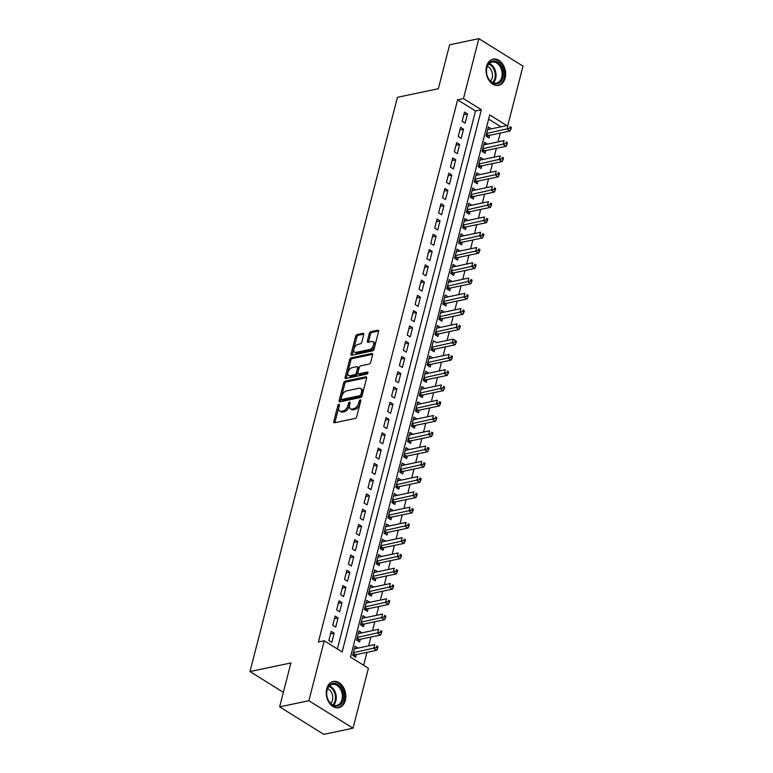 <?xml version="1.0" encoding="UTF-8"?>
<svg xmlns="http://www.w3.org/2000/svg" width="773" height="773" viewBox="0 0 773 773"><rect width="100%" height="100%" fill="white"/><g stroke="black" fill="none" stroke-linecap="round" stroke-linejoin="round"><path stroke-width="1.16" d="M338.912 404.356A1.179 0.676 -58.1 0 0 337.84 405.574L333.752 421.507A1.681 0.966 -58.1 0 0 334.013 422.696A1.681 0.966 -58.1 0 0 334.516 422.763L355.174 418.415A1.681 0.966 -58.1 0 0 356.701 416.676L360.798 400.743A1.179 0.676 -58.1 0 0 360.614 399.912A1.179 0.676 -58.1 0 0 360.257 399.863A1.179 0.676 -58.1 0 0 359.184 401.081L358.662 403.148A5.392 3.092 -58.1 0 1 353.754 408.714L352.034 409.081A5.392 3.092 -58.1 0 1 350.42 408.859A5.392 3.092 -58.1 0 1 349.589 405.052L350.121 402.994A1.179 0.676 -58.1 0 0 349.947 402.163A1.179 0.676 -58.1 0 0 349.589 402.115A1.179 0.676 -58.1 0 0 348.517 403.332L347.985 405.39A5.392 3.092 -58.1 0 1 343.086 410.965L341.357 411.323A5.392 3.092 -58.1 0 1 339.743 411.101A5.392 3.092 -58.1 0 1 338.922 407.303L339.453 405.236A1.179 0.676 -58.1 0 0 339.27 404.405A1.179 0.676 -58.1 0 0 338.912 404.356M339.337 405.69A1.179 0.676 -58.1 0 0 339.038 406.318L334.951 422.251A1.681 0.966 -58.1 0 0 334.883 422.686M360.682 401.197A1.179 0.676 -58.1 0 0 360.382 401.825L359.851 403.893L358.662 403.148M350.005 403.448A1.179 0.676 -58.1 0 0 349.705 404.076L349.183 406.134L347.985 405.39M505.146 78.044A13.383 9.605 -101.9 0 1 498.595 85.349A13.383 9.605 -101.9 0 1 488.797 80.092A13.383 9.605 -101.9 0 1 486.526 66.449A13.383 9.605 -101.9 0 1 493.077 59.144A13.383 9.605 -101.9 0 1 502.875 64.401A13.383 9.605 -101.9 0 1 505.146 78.044M345.347 700.396A13.383 9.605 -101.9 0 1 338.796 707.701A13.383 9.605 -101.9 0 1 328.998 702.444A13.383 9.605 -101.9 0 1 326.728 688.811A13.383 9.605 -101.9 0 1 333.289 681.506A13.383 9.605 -101.9 0 1 343.077 686.753A13.383 9.605 -101.9 0 1 345.347 700.396M363.725 334.583A1.681 0.966 -58.1 0 0 363.465 333.395A1.681 0.966 -58.1 0 0 362.962 333.318L357.165 334.545A1.681 0.966 -58.1 0 0 355.638 336.284L351.097 353.966A1.681 0.966 -58.1 0 0 351.348 355.155A1.681 0.966 -58.1 0 0 351.86 355.232L372.509 350.884A1.681 0.966 -58.1 0 0 374.045 349.145L378.586 331.453A1.681 0.966 -58.1 0 0 378.326 330.264A1.681 0.966 -58.1 0 0 377.823 330.197L370.827 331.665A1.681 0.966 -58.1 0 0 369.291 333.405L367.349 340.98A1.681 0.966 -58.1 0 0 367.61 342.168A1.681 0.966 -58.1 0 0 368.112 342.236L371.581 341.502A4.503 2.58 -58.1 0 1 372.934 341.685A4.503 2.58 -58.1 0 1 373.272 345.889A4.503 2.58 -58.1 0 1 369.523 349.522L355.928 352.391A4.503 2.58 -58.1 0 1 354.575 352.198A4.503 2.58 -58.1 0 1 354.237 348.005A4.503 2.58 -58.1 0 1 357.986 344.371L360.247 343.888A1.681 0.966 -58.1 0 0 361.783 342.149L363.725 334.583M506.827 125.584L489.715 114.935L350.507 657.108L368.412 668.259L353.019 728.195L323.79 734.35L279.633 706.86L290.909 662.954L249.988 671.563L397.428 97.321L438.349 88.711L449.625 44.805L478.854 38.65L523.012 66.14L507.803 125.381M279.633 706.86L308.862 700.715L324.254 640.769L342.159 651.91L481.366 109.737L463.462 98.596L478.854 38.65M337.386 648.943L475.521 110.964L457.616 99.823L318.408 641.996L324.254 640.769M457.616 99.823L463.462 98.596M345.193 381.166A1.681 0.966 -58.1 0 0 343.666 382.906L339.125 400.598A1.681 0.966 -58.1 0 0 339.376 401.786A1.681 0.966 -58.1 0 0 339.888 401.854L360.547 397.506A1.681 0.966 -58.1 0 0 362.073 395.766L366.615 378.074A1.681 0.966 -58.1 0 0 366.363 376.886A1.681 0.966 -58.1 0 0 365.851 376.818L345.193 381.166L346.391 381.91A1.681 0.966 -58.1 0 0 344.855 383.65L340.313 401.332A1.681 0.966 -58.1 0 0 340.255 401.776M345.106 377.282L349.647 359.59A1.681 0.966 -58.1 0 1 351.184 357.851L371.842 353.503A1.681 0.966 -58.1 0 1 372.344 353.57A1.681 0.966 -58.1 0 1 372.605 354.759L370.654 362.334A1.681 0.966 -58.1 0 1 369.127 364.073L360.749 365.832A1.681 0.966 -58.1 0 0 359.213 367.581L357.928 372.596A1.681 0.966 -58.1 0 0 358.179 373.784A1.681 0.966 -58.1 0 0 358.691 373.861L367.407 372.026A1.179 0.676 -58.1 0 1 367.764 372.074A1.179 0.676 -58.1 0 1 367.851 373.166A1.179 0.676 -58.1 0 1 366.875 374.122L345.869 378.538A1.681 0.966 -58.1 0 1 345.367 378.47A1.681 0.966 -58.1 0 1 345.106 377.282L346.304 378.026L350.845 360.334L349.647 359.59M491.348 128.84L487.695 129.564M491.357 128.801L488.372 126.936L486.024 136.106L489 137.961L489.686 135.285M487.425 144.116L483.772 144.841M487.434 144.068L484.449 142.213L482.101 151.373L485.086 153.238L485.773 150.561M483.502 159.393L479.859 160.108M483.512 159.344L480.526 157.489L478.178 166.649L481.164 168.504L481.85 165.837M479.579 174.659L475.936 175.384M479.589 174.611L476.612 172.756L474.255 181.926L477.241 183.781L477.927 181.104M475.656 189.936L472.013 190.66M475.675 189.887L472.69 188.032L470.332 197.192L473.318 199.048L474.004 196.381M471.743 205.203L468.09 205.927M471.752 205.164L468.767 203.299L466.409 212.469L469.395 214.324L470.081 211.647M467.82 220.479L464.167 221.204M467.829 220.431L464.844 218.575L462.496 227.735L465.472 229.6L466.158 226.924M463.897 235.755L460.254 236.47M463.906 235.707L460.921 233.852L458.573 243.012L461.558 244.867L462.244 242.2M459.974 251.022L456.331 251.747M459.983 250.974L456.998 249.119L454.65 258.288L457.635 260.143L458.321 257.467M456.051 266.299L452.408 267.023M456.06 266.25L453.084 264.395L450.727 273.555L453.712 275.41L454.398 272.743M452.128 281.565L448.485 282.29M452.147 281.527L449.161 279.662L446.804 288.831L449.789 290.687L450.475 288.01M448.214 296.842L444.562 297.566M448.224 296.793L445.238 294.938L442.89 304.098L445.866 305.963L446.552 303.287M444.291 312.118L440.639 312.833M444.301 312.07L441.315 310.215L438.967 319.375L441.943 321.23L442.629 318.563M440.368 327.385L436.726 328.11M440.378 327.337L437.392 325.481L435.044 334.651L438.03 336.506L438.716 333.83M436.445 342.661L453.133 339.144L456.447 341.27L455.249 340.526L454.862 342.053L456.051 342.797L456.447 341.27M436.455 342.613L433.479 340.758L431.121 349.918L434.107 351.773L434.793 349.106M432.522 357.928L428.88 358.653M432.532 357.889L429.556 356.024L427.198 365.194L430.184 367.049L430.87 364.373M428.6 373.204L424.957 373.929M428.619 373.156L425.633 371.301L423.275 380.461L426.261 382.326L426.947 379.649M424.686 388.481L421.034 389.196M424.696 388.433L421.71 386.577L419.362 395.737L422.338 397.593L423.024 394.926M420.763 403.748L417.111 404.472M420.773 403.699L417.787 401.844L415.439 411.014L418.415 412.869L419.111 410.192M416.84 419.024L413.197 419.749M416.85 418.976L413.864 417.12L411.516 426.281L414.502 428.136L415.188 425.469M412.917 434.291L409.275 435.015M412.927 434.252L409.951 432.387L407.593 441.557L410.579 443.412L411.265 440.736M408.994 449.567L405.352 450.292M409.004 449.519L406.028 447.664L403.67 456.824L406.656 458.689L407.342 456.012M405.071 464.834L401.429 465.559M405.091 464.795L402.105 462.94L399.747 472.1L402.733 473.955L403.419 471.279M401.158 480.11L397.506 480.835M401.168 480.062L398.182 478.207L395.834 487.367L398.81 489.232L399.496 486.555M397.235 495.387L393.583 496.111M397.245 495.338L394.259 493.483L391.911 502.643L394.897 504.498L395.583 501.832M393.312 510.653L389.669 511.378M393.322 510.615L390.336 508.75L387.988 517.92L390.974 519.775L391.66 517.098M389.389 525.93L385.746 526.655M389.399 525.882L386.423 524.026L384.065 533.186L387.051 535.042L387.737 532.375M385.466 541.197L381.823 541.921M385.485 541.158L382.5 539.303L380.142 548.463L383.128 550.318L383.814 547.642M381.543 556.473L377.9 557.198M381.562 556.425L378.577 554.57L376.219 563.73L379.205 565.594L379.891 562.918M377.63 571.749L373.977 572.474M377.639 571.701L374.654 569.846L372.306 579.006L375.282 580.861L375.968 578.194M372.055 593.461L371.369 596.138L368.383 594.282L370.731 585.113L373.717 586.978L370.054 587.741M369.784 602.293L366.141 603.017M369.794 602.244L366.808 600.389L364.46 609.549L367.446 611.404L368.132 608.738M365.861 617.559L362.218 618.284M365.871 617.521L362.895 615.666L360.537 624.826L363.523 626.681L364.209 624.004M361.938 632.836L358.295 633.56M361.957 632.787L358.972 630.932L356.614 640.092L359.6 641.957L360.286 639.281M331.182 631.348L328.825 640.508L331.81 642.373L334.168 633.203L331.182 631.348M335.105 616.071L332.748 625.241L335.733 627.096L338.081 617.936L335.105 616.071M339.018 600.805L336.67 609.965L339.656 611.82L342.004 602.66L339.018 600.805M342.941 585.528L340.593 594.698L343.579 596.553L345.927 587.383L342.941 585.528M346.864 570.261L344.516 579.421L347.492 581.277L349.85 572.117L346.864 570.261M350.787 554.985L348.43 564.145L351.415 566.01L353.773 556.84L350.787 554.985M354.71 539.709L352.353 548.878L355.338 550.734L357.696 541.573L354.71 539.709M358.633 524.442L356.276 533.602L359.261 535.457L361.609 526.297L358.633 524.442M362.547 509.165L360.199 518.335L363.184 520.19L365.532 511.03L362.547 509.165M366.47 493.899L364.122 503.059L367.107 504.914L369.455 495.754L366.47 493.899M370.393 478.622L368.045 487.782L371.021 489.647L373.378 480.477L370.393 478.622M374.316 463.356L371.958 472.516L374.944 474.371L377.301 465.211L374.316 463.356M378.239 448.079L375.881 457.239L378.867 459.094L381.224 449.934L378.239 448.079M382.162 432.803L379.804 441.972L382.79 443.828L385.138 434.668L382.162 432.803M386.075 417.536L383.727 426.696L386.713 428.551L389.061 419.391L386.075 417.536M389.998 402.26L387.65 411.42L390.626 413.284L392.984 404.115L389.998 402.26M393.921 386.993L391.573 396.153L394.549 398.008L396.907 388.848L393.921 386.993M397.844 371.716L395.486 380.876L398.472 382.732L400.829 373.572L397.844 371.716M401.767 356.44L399.409 365.61L402.395 367.465L404.743 358.305L401.767 356.44M405.69 341.173L403.332 350.333L406.318 352.188L408.666 343.028L405.69 341.173M409.603 325.897L407.255 335.067L410.241 336.922L412.589 327.752L409.603 325.897M413.526 310.63L411.178 319.79L414.154 321.645L416.512 312.485L413.526 310.63M417.449 295.354L415.101 304.514L418.077 306.379L420.435 297.209L417.449 295.354M421.372 280.077L419.014 289.247L422 291.102L424.358 281.942L421.372 280.077M425.295 264.81L422.937 273.971L425.923 275.826L428.271 266.666L425.295 264.81M429.218 249.534L426.86 258.704L429.846 260.559L432.194 251.389L429.218 249.534M433.131 234.267L430.783 243.427L433.769 245.283L436.117 236.123L433.131 234.267M437.054 218.991L434.706 228.151L437.682 230.016L440.04 220.846L437.054 218.991M440.977 203.714L438.62 212.884L441.605 214.739L443.963 205.579L440.977 203.714M444.9 188.448L442.543 197.608L445.528 199.463L447.886 190.303L444.9 188.448M448.823 173.171L446.465 182.341L449.451 184.196L451.799 175.027L448.823 173.171M452.736 157.905L450.388 167.065L453.374 168.92L455.722 159.76L452.736 157.905M456.659 142.628L454.311 151.788L457.297 153.653L459.645 144.483L456.659 142.628M460.582 127.352L458.234 136.521L461.21 138.377L463.568 129.217L460.582 127.352M465.133 123.1L467.491 113.94L464.505 112.085L462.148 121.245L465.133 123.1M363.648 665.282L366.972 652.325M368.624 645.88L370.895 637.049M372.547 630.604L374.818 621.772M376.47 615.327L378.741 606.505M380.393 600.061L382.654 591.229M384.316 584.784L386.577 575.962M388.239 569.517L390.5 560.686M392.153 554.241L394.423 545.409M396.076 538.965L398.346 530.143M399.999 523.698L402.269 514.866M403.921 508.421L406.183 499.6M407.844 493.155L410.105 484.323M411.758 477.878L414.028 469.047M415.681 462.602L417.951 453.78M419.604 447.335L421.874 438.504M423.527 432.059L425.797 423.237M427.45 416.792L429.711 407.96M431.373 401.516L433.634 392.684M435.286 386.239L437.557 377.417M439.209 370.972L441.48 362.141M443.132 355.696L445.403 346.874M447.055 340.429L449.326 331.598M450.978 325.153L453.239 316.331M454.901 309.876L457.162 301.055M458.814 294.61L461.085 285.778M462.737 279.333L465.008 270.511M466.66 264.066L468.931 255.235M470.583 248.79L472.844 239.968M474.506 233.523L476.767 224.692M478.429 218.247L480.69 209.415M482.342 202.97L484.613 194.149M486.265 187.704L488.536 178.872M490.188 172.427L492.459 163.605M494.111 157.161L496.372 148.329M498.034 141.884L500.295 133.053M500.981 126.82L488.642 119.139M358.025 648.112L355.049 646.209L352.691 655.369L355.677 657.224L356.363 654.557M249.988 671.563L283.362 692.337M353.019 728.195L308.862 700.715M475.521 110.964L481.366 109.737M358.034 648.064L354.372 648.837M334.168 633.203L330.506 633.976M338.081 617.936L334.429 618.7M342.004 602.66L338.352 603.433M345.927 587.383L342.265 588.156M349.85 572.117L346.188 572.89M353.773 556.84L350.111 557.613M357.696 541.573L354.034 542.337M361.609 526.297L357.957 527.07M365.532 511.03L361.88 511.794M369.455 495.754L365.793 496.527M373.378 480.477L369.716 481.25M377.301 465.211L373.639 465.974M381.224 449.934L377.562 450.707M385.138 434.668L381.485 435.431M389.061 419.391L385.408 420.164M392.984 404.115L389.321 404.888M396.907 388.848L393.244 389.611M400.829 373.572L397.167 374.345M404.743 358.305L401.09 359.068M408.666 343.028L405.013 343.801M412.589 327.752L408.936 328.525M416.512 312.485L412.85 313.249M420.435 297.209L416.773 297.982M424.358 281.942L420.696 282.705M428.271 266.666L424.619 267.439M432.194 251.389L428.542 252.162M436.117 236.123L432.465 236.886M440.04 220.846L436.378 221.619M443.963 205.579L440.301 206.343M447.886 190.303L444.224 191.076M451.799 175.027L448.147 175.8M455.722 159.76L452.07 160.523M459.645 144.483L455.983 145.256M463.568 129.217L459.906 129.98M467.491 113.94L463.829 114.713M339.743 411.101L340.941 411.845A5.392 3.092 -58.1 0 0 342.555 412.067L341.357 411.323M349.183 406.134A5.392 3.092 -58.1 0 1 344.275 411.709L342.555 412.067M350.42 408.859L351.609 409.603A5.392 3.092 -58.1 0 0 353.222 409.825L352.034 409.081M359.851 403.893A5.392 3.092 -58.1 0 1 354.952 409.458L353.222 409.825M366.682 377.639L346.391 381.91M341.154 398.607A1.179 0.676 -58.1 0 0 341.337 399.438A1.179 0.676 -58.1 0 0 341.685 399.486L359.822 395.67A1.179 0.676 -58.1 0 0 360.894 394.452L361.445 392.278A5.392 3.092 -58.1 0 0 360.624 388.471A5.392 3.092 -58.1 0 0 359.01 388.259L346.613 390.858A5.392 3.092 -58.1 0 0 341.714 396.433L341.154 398.607M342.323 399.883A1.179 0.676 -58.1 0 0 342.526 400.182A1.179 0.676 -58.1 0 0 342.883 400.23L341.685 399.486M360.624 388.471L361.822 389.215A5.392 3.092 -58.1 0 1 362.643 393.022L362.083 395.196A1.179 0.676 -58.1 0 1 361.01 396.414L342.883 400.23M372.663 354.324L352.372 358.595A1.681 0.966 -58.1 0 0 350.845 360.334M358.179 373.784L359.377 374.528A1.681 0.966 -58.1 0 0 359.88 374.596L367.948 372.905M352.053 367.668A4.503 2.58 -58.1 0 0 348.304 371.301A4.503 2.58 -58.1 0 0 348.642 375.504A4.503 2.58 -58.1 0 0 349.995 375.688L354.788 374.673A1.681 0.966 -58.1 0 0 356.324 372.934L357.609 367.919A1.681 0.966 -58.1 0 0 357.348 366.731A1.681 0.966 -58.1 0 0 356.846 366.653L352.053 367.668M348.642 375.504L349.84 376.248A4.503 2.58 -58.1 0 0 351.193 376.432L349.995 375.688M357.348 366.731L358.546 367.465A1.681 0.966 -58.1 0 1 358.807 368.653L357.513 373.678A1.681 0.966 -58.1 0 1 355.976 375.417L351.193 376.432M354.575 352.198L355.764 352.942A4.503 2.58 -58.1 0 0 357.116 353.126L355.928 352.391M372.934 341.685L374.122 342.429A4.503 2.58 -58.1 0 1 374.461 346.633A4.503 2.58 -58.1 0 1 370.711 350.266L357.116 353.126M378.654 331.018L372.016 332.409A1.681 0.966 -58.1 0 0 370.489 334.149L368.537 341.724A1.681 0.966 -58.1 0 0 368.479 342.159M363.793 334.139L358.363 335.279A1.681 0.966 -58.1 0 0 356.826 337.028L352.285 354.71A1.681 0.966 -58.1 0 0 352.227 355.155M353.522 655.89L354.962 654.953A1.72 0.986 121.9 0 1 355.425 654.75L376.712 650.277L373.726 648.412L374.702 644.595L354.363 648.876M353.377 652.692L376.432 647.503L377.63 648.247L378.016 646.721L376.828 645.977L376.432 647.503M376.828 645.977L378.016 646.721M377.63 648.247L376.712 650.277M343.164 699.816A11.585 8.319 -101.9 0 1 332.458 705.111A11.585 8.319 -101.9 0 1 327.047 689.787A11.585 8.319 -101.9 0 1 337.753 684.491A11.585 8.319 -101.9 0 1 343.164 699.816M327.066 690.279A10.725 7.701 78.1 0 0 328.883 701.208A10.725 7.701 78.1 0 0 336.728 705.42A10.725 7.701 78.1 0 0 341.975 699.565A10.725 7.701 78.1 0 0 340.159 688.637A10.725 7.701 78.1 0 0 332.313 684.424A10.725 7.701 78.1 0 0 327.066 690.279M327.617 688.646A8.445 6.058 -101.9 0 1 332.409 700.261A8.445 6.058 -101.9 0 1 330.738 703.449M337.84 707.817L337.714 707.836A13.296 9.547 78.1 0 0 337.84 707.817A13.296 9.547 78.1 0 0 344.352 700.56A13.296 9.547 78.1 0 0 342.101 687.004A13.296 9.547 78.1 0 0 332.371 681.786A13.296 9.547 78.1 0 0 332.235 681.815L332.371 681.786M496.633 83.88A11.585 8.319 -101.9 0 1 486.604 73.251A11.585 8.319 -101.9 0 1 493.164 61.009A11.585 8.319 -101.9 0 1 503.194 71.628A11.585 8.319 -101.9 0 1 496.633 83.88M492.71 61.975A10.725 7.701 78.1 0 0 492.101 62.072A10.725 7.701 78.1 0 0 486.7 73.735A10.725 7.701 78.1 0 0 495.918 83.155A10.725 7.701 78.1 0 0 496.527 83.059A10.725 7.701 78.1 0 0 501.928 71.396A10.725 7.701 78.1 0 0 492.71 61.975M497.638 85.455L497.512 85.484A13.296 9.547 78.1 0 0 497.638 85.455A13.296 9.547 78.1 0 0 504.344 70.99A13.296 9.547 78.1 0 0 492.903 59.318A13.296 9.547 78.1 0 0 492.159 59.434A13.296 9.547 78.1 0 0 492.024 59.463L492.159 59.434M487.415 66.294A8.445 6.058 -101.9 0 1 492.266 73A8.445 6.058 -101.9 0 1 490.526 81.088M357.445 640.614L358.885 639.677A1.72 0.986 121.9 0 1 359.348 639.474L380.625 635L377.649 633.145L378.625 629.328L358.286 633.609M357.3 637.425L380.355 632.237L381.553 632.981L381.939 631.454L380.751 630.71L380.355 632.237M380.751 630.71L381.939 631.454M381.553 632.981L380.625 635M361.368 625.338L362.808 624.41A1.72 0.986 121.9 0 1 363.271 624.207L384.548 619.724L381.572 617.869L382.548 614.052L362.208 618.332M361.223 622.149L384.278 616.96L385.466 617.704L385.862 616.178L384.664 615.434L384.278 616.96M384.664 615.434L385.862 616.178M385.466 617.704L384.548 619.724M365.291 610.071L366.731 609.134A1.72 0.986 121.9 0 1 367.194 608.931L388.471 604.457L385.485 602.602L386.471 598.775L366.122 603.066M365.146 606.882L388.201 601.694L389.389 602.438L389.785 600.901L388.587 600.167L388.201 601.694M388.587 600.167L389.785 600.901M389.389 602.438L388.471 604.457M369.214 594.795L370.654 593.867A1.72 0.986 121.9 0 1 371.117 593.664L392.394 589.181L389.408 587.325L390.394 583.509L370.045 587.789M369.069 591.606L392.124 586.417L393.312 587.161L393.708 585.634L392.51 584.89L392.124 586.417M392.51 584.89L393.708 585.634M393.312 587.161L392.394 589.181M373.137 579.528L374.567 578.591A1.72 0.986 121.9 0 1 375.04 578.388L396.317 573.914L393.331 572.049L394.307 568.232L373.968 572.513M372.992 576.329L396.037 571.141L397.235 571.885L397.622 570.358L396.433 569.614L396.037 571.141M396.433 569.614L397.622 570.358M397.235 571.885L396.317 573.914M377.05 564.251L378.49 563.314A1.72 0.986 121.9 0 1 378.954 563.111L400.24 558.637L397.254 556.782L398.23 552.966L377.891 557.246M376.905 561.063L399.96 555.874L401.158 556.618L401.545 555.091L400.356 554.347L399.96 555.874M400.356 554.347L401.545 555.091M401.158 556.618L400.24 558.637M380.973 548.975L382.413 548.047A1.72 0.986 121.9 0 1 382.877 547.844L404.153 543.361L401.177 541.506L402.153 537.689L381.814 541.97M380.828 545.786L403.883 540.598L405.081 541.342L405.467 539.815L404.279 539.071L403.883 540.598M404.279 539.071L405.467 539.815M405.081 541.342L404.153 543.361M384.896 533.708L386.336 532.771A1.72 0.986 121.9 0 1 386.8 532.568L408.076 528.094L405.091 526.239L406.076 522.413L385.737 526.703M384.751 530.52L407.806 525.331L408.994 526.075L409.39 524.538L408.192 523.804L407.806 525.331M408.192 523.804L409.39 524.538M408.994 526.075L408.076 528.094M388.819 518.432L390.259 517.504A1.72 0.986 121.9 0 1 390.723 517.301L411.999 512.818L409.014 510.963L409.999 507.146L389.65 511.426M388.674 515.243L411.729 510.054L412.917 510.798L413.313 509.272L412.115 508.528L411.729 510.054M412.115 508.528L413.313 509.272M412.917 510.798L411.999 512.818M392.742 503.165L394.182 502.228A1.72 0.986 121.9 0 1 394.645 502.025L415.922 497.551L412.937 495.686L413.922 491.87L393.573 496.15M392.597 499.967L415.652 494.778L416.84 495.522L417.236 493.995L416.038 493.251L415.652 494.778M416.038 493.251L417.236 493.995M416.84 495.522L415.922 497.551M396.665 487.889L398.095 486.951A1.72 0.986 121.9 0 1 398.568 486.748L419.845 482.275L416.86 480.42L417.835 476.603L397.496 480.883M396.52 484.7L419.565 479.511L420.763 480.255L421.15 478.729L419.961 477.985L419.565 479.511M419.961 477.985L421.15 478.729M420.763 480.255L419.845 482.275M400.578 472.612L402.018 471.685A1.72 0.986 121.9 0 1 402.482 471.482L423.768 466.998L420.783 465.143L421.758 461.326L401.419 465.607M400.433 469.424L423.488 464.235L424.686 464.979L425.073 463.452L423.884 462.708L423.488 464.235M423.884 462.708L425.073 463.452M424.686 464.979L423.768 466.998M404.501 457.345L405.941 456.408A1.72 0.986 121.9 0 1 406.405 456.205L427.682 451.732L424.706 449.876L425.681 446.06L405.342 450.34M404.356 454.157L427.411 448.968L428.609 449.712L428.996 448.176L427.807 447.441L427.411 448.968M427.807 447.441L428.996 448.176M428.609 449.712L427.682 451.732M408.424 442.069L409.864 441.141A1.72 0.986 121.9 0 1 410.328 440.939L431.605 436.455L428.619 434.6L429.604 430.783L409.265 435.064M408.279 438.88L431.334 433.692L432.522 434.436L432.919 432.909L431.721 432.165L431.334 433.692M431.721 432.165L432.919 432.909M432.522 434.436L431.605 436.455M412.347 426.802L413.787 425.865A1.72 0.986 121.9 0 1 414.251 425.662L435.528 421.188L432.542 419.324L433.527 415.507L413.178 419.787M412.202 423.614L435.257 418.415L436.445 419.159L436.842 417.633L435.643 416.889L435.257 418.415M435.643 416.889L436.842 417.633M436.445 419.159L435.528 421.188M416.27 411.526L417.71 410.589A1.72 0.986 121.9 0 1 418.174 410.386L439.451 405.912L436.465 404.057L437.45 400.24L417.101 404.521M416.125 408.337L439.17 403.148L440.368 403.893L440.765 402.366L439.566 401.622L439.17 403.148M439.566 401.622L440.765 402.366M440.368 403.893L439.451 405.912M420.183 396.249L421.623 395.322A1.72 0.986 121.9 0 1 422.097 395.119L443.373 390.636L440.388 388.78L441.364 384.964L421.024 389.244M420.048 393.061L443.093 387.872L444.291 388.616L444.678 387.089L443.489 386.345L443.093 387.872M443.489 386.345L444.678 387.089M444.291 388.616L443.373 390.636M424.106 380.983L425.546 380.045A1.72 0.986 121.9 0 1 426.01 379.843L447.296 375.369L444.311 373.514L445.287 369.697L424.947 373.977M423.962 377.794L447.016 372.605L448.214 373.349L448.601 371.823L447.412 371.079L447.016 372.605M447.412 371.079L448.601 371.823M448.214 373.349L447.296 375.369M428.029 365.706L429.469 364.779A1.72 0.986 121.9 0 1 429.933 364.576L451.21 360.092L448.234 358.237L449.21 354.421L428.87 358.701M427.884 362.518L450.939 357.329L452.128 358.073L452.524 356.546L451.335 355.802L450.939 357.329M451.335 355.802L452.524 356.546M452.128 358.073L451.21 360.092M431.952 350.44L433.392 349.502A1.72 0.986 121.9 0 1 433.856 349.299L455.133 344.826L452.147 342.961L453.133 339.144L455.249 340.526M431.807 347.251L454.862 342.053M456.051 342.797L455.133 344.826M435.875 335.163L437.315 334.226A1.72 0.986 121.9 0 1 437.779 334.033L459.056 329.549L456.07 327.694L457.056 323.877L436.706 328.158M435.73 331.975L458.785 326.786L459.974 327.53L460.37 326.003L459.172 325.259L458.785 326.786M459.172 325.259L460.37 326.003M459.974 327.53L459.056 329.549M439.798 319.887L441.238 318.959A1.72 0.986 121.9 0 1 441.702 318.756L462.979 314.273L459.993 312.418L460.979 308.601L440.629 312.881M439.653 316.698L462.698 311.509L463.897 312.253L464.293 310.727L463.095 309.983L462.698 311.509M463.095 309.983L464.293 310.727M463.897 312.253L462.979 314.273M443.712 304.62L445.151 303.683A1.72 0.986 121.9 0 1 445.615 303.48L466.902 299.006L463.916 297.151L464.892 293.334L444.552 297.615M443.576 301.431L466.621 296.243L467.82 296.987L468.206 295.46L467.018 294.716L466.621 296.243M467.018 294.716L468.206 295.46M467.82 296.987L466.902 299.006M447.635 289.344L449.074 288.416A1.72 0.986 121.9 0 1 449.538 288.213L470.825 283.73L467.839 281.874L468.815 278.058L448.475 282.338M447.49 286.155L470.544 280.966L471.743 281.71L472.129 280.184L470.941 279.44L470.544 280.966M470.941 279.44L472.129 280.184M471.743 281.71L470.825 283.73M451.558 274.077L452.997 273.14A1.72 0.986 121.9 0 1 453.461 272.937L474.738 268.463L471.762 266.608L472.738 262.781L452.398 267.062M451.413 270.888L474.467 265.699L475.656 266.434L476.052 264.907L474.864 264.163L474.467 265.699M474.864 264.163L476.052 264.907M475.656 266.434L474.738 268.463M455.481 258.8L456.92 257.863A1.72 0.986 121.9 0 1 457.384 257.67L478.661 253.186L475.675 251.331L476.661 247.515L456.312 251.795M455.336 255.612L478.39 250.423L479.579 251.167L479.975 249.64L478.777 248.896L478.39 250.423M478.777 248.896L479.975 249.64M479.579 251.167L478.661 253.186M459.404 243.524L460.843 242.596A1.72 0.986 121.9 0 1 461.307 242.393L482.584 237.92L479.598 236.055L480.584 232.238L460.235 236.519M459.259 240.335L482.313 235.147L483.502 235.891L483.898 234.364L482.7 233.62L482.313 235.147M482.7 233.62L483.898 234.364M483.502 235.891L482.584 237.92M463.327 228.257L464.766 227.32A1.72 0.986 121.9 0 1 465.23 227.117L486.507 222.643L483.521 220.788L484.507 216.971L464.158 221.252M463.182 225.069L486.227 219.88L487.425 220.624L487.821 219.097L486.623 218.353L486.227 219.88M486.623 218.353L487.821 219.097M487.425 220.624L486.507 222.643M467.24 212.981L468.68 212.053A1.72 0.986 121.9 0 1 469.143 211.85L490.43 207.367L487.444 205.512L488.42 201.695L468.08 205.976M467.095 209.792L490.15 204.603L491.348 205.347L491.734 203.821L490.546 203.077L490.15 204.603M490.546 203.077L491.734 203.821M491.348 205.347L490.43 207.367M471.163 197.714L472.603 196.777A1.72 0.986 121.9 0 1 473.066 196.574L494.343 192.1L491.367 190.245L492.343 186.419L472.003 190.699M471.018 194.525L494.073 189.337L495.271 190.071L495.657 188.544L494.469 187.8L494.073 189.337M494.469 187.8L495.657 188.544M495.271 190.071L494.343 192.1M475.086 182.438L476.526 181.5A1.72 0.986 121.9 0 1 476.989 181.307L498.266 176.824L495.29 174.969L496.266 171.152L475.926 175.432M474.941 179.249L497.996 174.06L499.184 174.804L499.58 173.278L498.382 172.534L497.996 174.06M498.382 172.534L499.58 173.278M499.184 174.804L498.266 176.824M479.009 167.161L480.448 166.234A1.72 0.986 121.9 0 1 480.912 166.031L502.189 161.557L499.203 159.692L500.189 155.875L479.84 160.156M478.864 163.973L501.919 158.784L503.107 159.528L503.503 158.001L502.305 157.257L501.919 158.784M502.305 157.257L503.503 158.001M503.107 159.528L502.189 161.557M482.932 151.894L484.371 150.957A1.72 0.986 121.9 0 1 484.835 150.754L506.112 146.281L503.126 144.425L504.112 140.609L483.763 144.889M482.787 148.706L505.842 143.517L507.03 144.261L507.426 142.734L506.228 141.99L505.842 143.517M506.228 141.99L507.426 142.734M507.03 144.261L506.112 146.281M486.855 136.618L488.294 135.69A1.72 0.986 121.9 0 1 488.758 135.488L510.035 131.004L507.049 129.149L508.025 125.332L487.686 129.613M486.71 133.429L509.755 128.241L510.953 128.985L511.34 127.458L510.151 126.714L509.755 128.241M510.151 126.714L511.34 127.458M510.953 128.985L510.035 131.004M339.038 406.318L337.84 405.574M360.382 401.825L359.184 401.081M349.705 404.076L348.517 403.332M344.275 411.709L343.086 410.965M354.952 409.458L353.754 408.714M334.951 422.251L333.752 421.507M366.644 377.311L365.851 376.818M340.313 401.332L339.125 400.598M344.855 383.65L343.666 382.906M361.01 396.414L359.822 395.67M362.083 395.196L360.894 394.452M362.643 393.022L361.445 392.278M352.372 358.595L351.184 357.851M372.634 353.995L371.842 353.503M359.88 374.596L358.691 373.861M367.967 372.364L367.407 372.026M355.976 375.417L354.788 374.673M357.513 373.678L356.324 372.934M358.807 368.653L357.609 367.919M370.711 350.266L369.523 349.522M368.537 341.724L367.349 340.98M370.489 334.149L369.291 333.405M372.016 332.409L370.827 331.665M378.615 330.689L377.823 330.197M352.285 354.71L351.097 353.966M356.826 337.028L355.638 336.284M358.363 335.279L357.165 334.545M363.754 333.81L362.962 333.318M354.962 654.953L353.097 653.794M355.425 654.75L353.213 653.369M329.453 685.96A10.725 7.701 -101.9 0 1 335.888 700.85A10.725 7.701 -101.9 0 1 333.492 705.16M332.854 704.899A10.378 7.45 78.1 0 0 335.067 700.811A10.378 7.45 78.1 0 0 328.969 686.472M489.251 63.608A10.725 7.701 -101.9 0 1 495.754 72.266A10.725 7.701 -101.9 0 1 493.29 82.808M492.643 82.537A10.378 7.45 78.1 0 0 494.933 72.44A10.378 7.45 78.1 0 0 488.768 64.111M358.885 639.677L357.02 638.517M359.348 639.474L357.126 638.092M362.808 624.41L360.943 623.251M363.271 624.207L361.049 622.825M366.731 609.134L364.866 607.974M367.194 608.931L364.972 607.549M370.654 593.867L368.789 592.698M371.117 593.664L368.895 592.282M374.567 578.591L372.712 577.431M375.04 578.388L372.818 577.006M378.49 563.314L376.625 562.155M378.954 563.111L376.741 561.729M382.413 548.047L380.548 546.888M382.877 547.844L380.654 546.463M386.336 532.771L384.471 531.611M386.8 532.568L384.577 531.186M390.259 517.504L388.394 516.335M390.723 517.301L388.5 515.92M394.182 502.228L392.317 501.068M394.645 502.025L392.423 500.643M398.095 486.951L396.23 485.792M398.568 486.748L396.346 485.367M402.018 471.685L400.153 470.525M402.482 471.482L400.269 470.1M405.941 456.408L404.076 455.249M406.405 456.205L404.182 454.824M409.864 441.141L407.999 439.972M410.328 440.939L408.105 439.557M413.787 425.865L411.922 424.706M414.251 425.662L412.028 424.28M417.71 410.589L415.845 409.429M418.174 410.386L415.951 409.004M421.623 395.322L419.758 394.162M422.097 395.119L419.874 393.737M425.546 380.045L423.681 378.886M426.01 379.843L423.797 378.461M429.469 364.779L427.604 363.619M429.933 364.576L427.711 363.194M433.392 349.502L431.527 348.343M433.856 349.299L431.634 347.918M437.315 334.226L435.45 333.066M437.779 334.033L435.557 332.641M441.238 318.959L439.373 317.8M441.702 318.756L439.479 317.374M445.151 303.683L443.287 302.523M445.615 303.48L443.402 302.098M449.074 288.416L447.209 287.256M449.538 288.213L447.325 286.831M452.997 273.14L451.132 271.98M453.461 272.937L451.239 271.555M456.92 257.863L455.055 256.704M457.384 257.67L455.162 256.278M460.843 242.596L458.978 241.437M461.307 242.393L459.085 241.012M464.766 227.32L462.901 226.16M465.23 227.117L463.008 225.735M468.68 212.053L466.815 210.894M469.143 211.85L466.931 210.469M472.603 196.777L470.738 195.617M473.066 196.574L470.844 195.192M476.526 181.5L474.661 180.341M476.989 181.307L474.767 179.916M480.448 166.234L478.584 165.074M480.912 166.031L478.69 164.649M484.371 150.957L482.507 149.798M484.835 150.754L482.613 149.373M488.294 135.69L486.43 134.531M488.758 135.488L486.536 134.106M342.526 400.182L341.337 399.438"/></g></svg>
